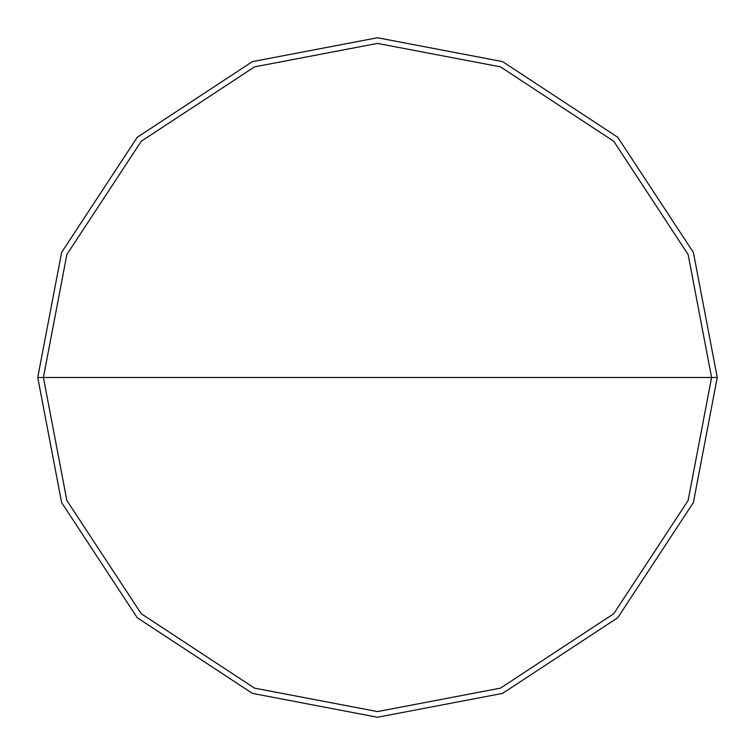 <?xml version="1.0" encoding="UTF-8"?>
<svg xmlns="http://www.w3.org/2000/svg" width="755" height="755" viewBox="0 0 755 755"><rect width="100%" height="100%" fill="white"/><g stroke="black" fill="none" stroke-linecap="round" stroke-linejoin="round"><path stroke-width="1.13" d="M43.413 377.5L66.865 254.52L141.261 141.261L254.52 66.865L377.5 43.413L500.48 66.865L613.74 141.261L688.135 254.52L711.587 377.5L43.413 377.5L66.865 500.48L141.261 613.74L254.52 688.135L377.5 711.587L500.48 688.135L613.74 613.74L688.135 500.48L711.587 377.5L717.25 377.5L693.392 502.556L617.741 617.741L502.556 693.392L377.5 717.25L252.444 693.392L137.259 617.741L61.608 502.556L37.75 377.5L61.608 502.556L137.259 617.741L252.444 693.392L377.5 717.25L502.556 693.392L617.741 617.741L693.392 502.556L717.25 377.5L693.392 252.444L617.741 137.259L502.556 61.608L377.5 37.75L252.444 61.608L137.259 137.259L61.608 252.444L37.75 377.5L711.587 377.5L688.135 500.48L613.74 613.74L500.48 688.135L377.5 711.587L254.52 688.135L141.261 613.74L66.865 500.48L43.413 377.5L37.75 377.5L61.608 252.444L137.259 137.259L252.444 61.608L377.5 37.75L502.556 61.608L617.741 137.259L693.392 252.444L717.25 377.5L711.587 377.5L688.135 254.52L613.74 141.261L500.48 66.865L377.5 43.413L254.52 66.865L141.261 141.261L66.865 254.52L43.413 377.5"/></g></svg>
